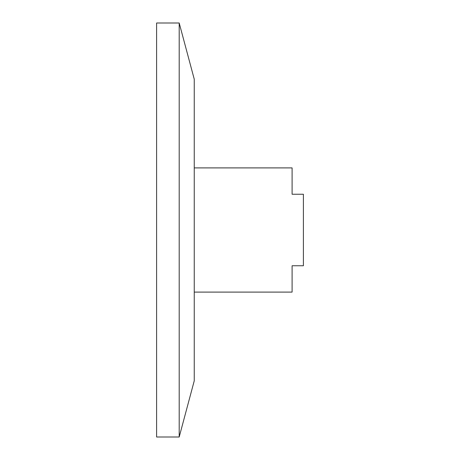 <?xml version="1.0" encoding="UTF-8"?>
<svg xmlns="http://www.w3.org/2000/svg" width="460" height="460" viewBox="0 0 460 460"><rect width="100%" height="100%" fill="white"/><g stroke="black" fill="none" stroke-linecap="round" stroke-linejoin="round"><path stroke-width="0.69" d="M179.193 437L194.246 380.817L194.246 79.183L179.193 23L156.607 23L156.607 437L179.193 437L179.193 23M194.246 167.9L292.1 167.9L292.1 194.246L303.393 194.246L303.393 265.753L292.1 265.753L292.1 292.1L194.246 292.1"/></g></svg>
